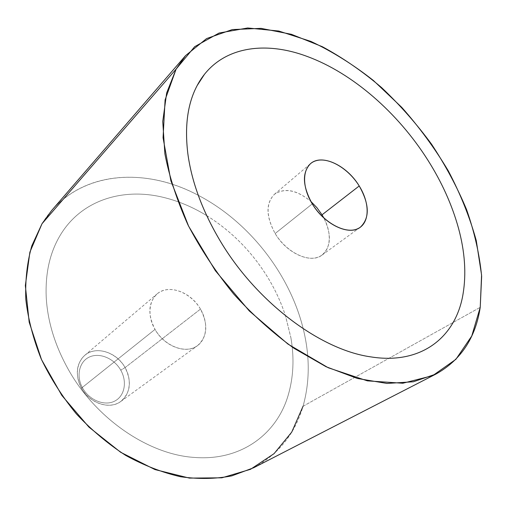 <?xml version="1.0" encoding="UTF-8"?>
<svg xmlns="http://www.w3.org/2000/svg" width="507" height="507" viewBox="0 0 507 507"><rect width="100%" height="100%" fill="white"/><g stroke="black" fill="none" stroke-linecap="round" stroke-linejoin="round"><path stroke-width="0.38" stroke-dasharray="2.54 1.9" d="M51.562 210.62C86.386 170.244 147.423 168.204 198.269 195.309C248.664 221.508 289.636 273.615 303.211 328.758C309.954 355.927 309.897 381.765 303.04 406.272L480.23 307.318L303.04 406.272C295.049 433.624 278.616 454.114 253.747 467.72M303.04 406.272C309.897 381.765 309.954 355.927 303.218 328.764C289.636 273.615 248.664 221.508 198.275 195.315C142.347 165.181 73.737 171.556 42.011 223.739M290.891 337.668C294.434 358.183 293.477 377.55 288.027 395.771C276.607 434.176 241.021 461.129 194.555 457.441C148.519 454.697 95.189 418.452 67.735 368.386C54.699 344.716 47.525 320.975 46.219 297.165C45.243 273.539 49.743 253.189 59.725 236.123C80.714 200.062 122.922 187.216 163.983 197.515C178.705 201.146 192.939 207.179 206.679 215.602C192.939 207.186 178.705 201.152 163.976 197.521C122.922 187.216 80.714 200.062 59.718 236.129C49.743 253.196 45.243 273.539 46.213 297.165C47.525 320.982 54.699 344.722 67.735 368.393C95.183 418.459 148.513 454.697 194.555 457.441C241.015 461.129 276.6 434.182 288.02 395.771C293.477 377.55 294.434 358.183 290.885 337.668L285.473 315.804L290.891 337.668M206.691 215.608C232.016 231.433 252.632 252.467 268.552 278.711C275.669 290.606 281.309 302.971 285.473 315.791C281.303 302.964 275.662 290.606 268.545 278.711C252.632 252.473 232.016 231.439 206.691 215.621M370.503 356.833C421.881 365.23 456.11 336.604 463.062 293.876C466.402 273.596 464.881 251.732 458.512 228.283C452.054 204.898 441.774 182.083 427.667 159.844C397.894 112.884 352.771 73.255 307.362 56.531C267.138 41.53 227.022 45.852 204.498 74.269M200.474 309.112L125.09 367.594C131.94 381.486 130.527 392.754 120.856 401.405C109.873 410.055 89.676 403.496 81.488 388.108L155.022 329.411C164.452 346.547 186.303 354.551 197.565 345.609C207.42 336.623 208.39 324.455 200.474 309.112C190.892 291.905 168.381 283.724 156.986 294.009C148.215 302.812 147.562 314.613 155.022 329.411L81.488 388.108C75.049 374.787 76.113 363.887 84.682 355.401C95.772 345.419 116.718 352.042 125.09 367.594L200.474 309.112C209.15 323.713 206.761 341.553 194.72 347.314C182.812 353.297 163.869 344.975 155.022 329.411C145.984 313.928 149.578 295.86 161.967 290.986C174.231 285.878 191.976 294.428 200.474 309.112M125.09 367.594L120.748 370.167C127.396 381.701 124.703 396.182 114.563 401.17C104.531 406.329 89.352 400.257 82.647 388.108L81.488 388.108C89.194 402.076 106.641 409.029 118.106 403.078C129.691 397.336 132.695 380.77 125.09 367.594C117.643 354.342 101.216 347.162 89.479 352.397C77.634 357.429 73.61 374.223 81.488 388.108L82.647 388.108C75.784 376.036 79.257 361.377 89.593 356.934C99.835 352.314 114.24 358.563 120.748 370.167L125.09 367.594M120.748 370.167C114.24 358.563 99.835 352.314 89.593 356.934C79.257 361.377 75.784 376.036 82.647 388.108C89.352 400.257 104.531 406.329 114.563 401.17C124.703 396.182 127.396 381.701 120.748 370.167M275.149 233.518C286.715 253.43 310.873 264.109 322.091 255.034C331.185 246.738 331.762 234.367 323.815 217.915C332.788 234.621 330.52 252.682 318.06 257.163C305.74 261.865 285.606 251.016 275.149 233.518C266.01 216.388 265.769 203.313 274.433 194.301C284.661 187.596 296.798 189.967 310.848 201.425C296.734 189.827 284.573 187.47 274.369 194.352C265.662 203.332 265.922 216.388 275.149 233.518L312.274 203.877L275.149 233.518M120.856 401.405L197.565 345.609M84.682 355.401L156.986 294.009M322.091 255.034L360.376 227.18M274.369 194.352L310.468 163.71"/><path stroke-width="0.76" d="M435.982 374.046L253.747 467.72L231.8 475.877C215.728 478.982 198.655 479.273 180.587 476.745C162.221 472.518 143.944 465.42 125.755 455.438C107.972 443.904 91.501 430.05 76.342 413.889C62.272 396.677 50.523 378.26 41.092 358.652C33.202 338.746 28.1 318.985 25.806 299.371C25.135 280.213 27.131 262.379 31.795 245.857L42.011 223.739L176.1 69.123L166.67 92.92L162.747 121.439L164.876 153.792C169.344 176.905 177.051 200.62 187.996 224.943C200.696 249.127 215.938 272.17 233.721 294.073C252.625 314.815 272.722 332.89 294.003 348.296L326.071 366.732L357.473 378.495L386.923 383.438L413.357 381.784L435.982 374.046C460.831 360.141 475.579 337.903 480.23 307.318L481.65 276.34C479.546 254.508 474.527 232.269 466.592 209.638C457.187 187.127 445.495 165.295 431.527 144.153C416.456 123.676 399.801 104.81 381.556 87.553C362.613 71.449 342.89 57.836 322.382 46.72L291.455 34.318L261.01 28.36L232.269 29.577L206.622 38.557L185.568 55.612L176.1 69.123L42.011 223.739L51.562 210.62L185.568 55.612M42.011 223.739L29.888 252.156L25.35 285.58L29.178 322.179L41.536 359.659L61.867 395.46L88.883 427.059L120.672 452.288L154.965 469.571L189.415 478.101L221.863 477.816L250.521 469.305L274.084 453.632L291.721 432.135L303.04 406.272M480.23 307.318L471.757 335.983L455.888 359.33L432.718 375.63L402.812 383.241L367.366 380.858L328.244 367.752L287.938 344.069L249.33 310.987L215.361 270.7L188.604 226.173L170.872 180.771L163.064 137.752L165.098 99.873L176.1 69.123L194.663 46.688L219.1 33.025L247.682 27.98L278.774 31.035L310.918 41.416C332.44 51.594 353.284 64.63 373.437 80.524L401.759 107.364C419.295 127.156 434.803 148.31 448.283 170.827C460.394 193.826 469.729 217.085 476.276 240.603L481.574 275.016L480.23 307.318M204.498 74.269L197.134 85.594C187.596 103.612 184.504 126.338 187.856 153.779C191.627 181.531 202.103 210.063 219.278 239.367C255.496 301.38 319.79 349.665 370.497 356.833L370.503 356.833C319.797 349.659 255.503 301.373 219.284 239.361C202.109 210.056 191.633 181.525 187.856 153.779C184.51 126.332 187.603 103.605 197.141 85.588C217.192 47.519 262.239 39.552 307.369 56.524C352.777 73.249 397.9 112.877 427.674 159.844C441.781 182.076 452.06 204.891 458.518 228.283C464.887 251.726 466.408 273.59 463.068 293.87C456.123 336.597 421.887 365.23 370.503 356.833M323.815 217.915L322.04 214.81L359.216 185.968C369.533 204.251 369.926 217.985 360.376 227.18C349.304 236.211 324.531 224.633 312.274 203.877C302.476 186.05 301.874 172.659 310.468 163.71C321.749 153.431 346.915 165.402 359.216 185.968L322.04 214.81L323.815 217.915M310.848 201.425L316.913 207.686L322.04 214.81L316.913 207.686L310.848 201.425M312.274 203.877C323.713 222.757 345.349 234.392 357.505 228.822C369.831 223.524 370.237 203.484 359.216 185.968C348.366 168.375 328.302 156.587 315.544 160.877C302.622 164.895 300.651 185.074 312.274 203.877"/></g></svg>
